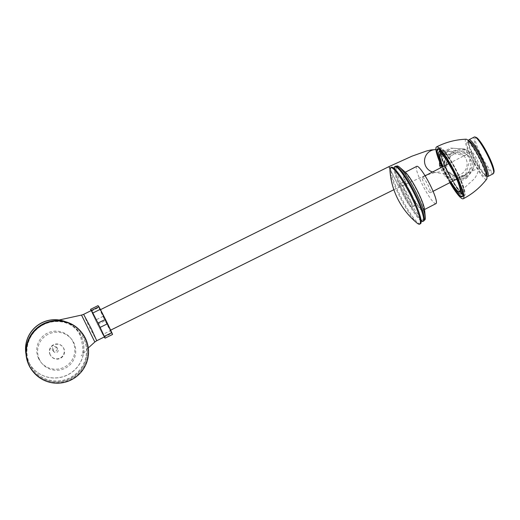 <?xml version="1.0" encoding="UTF-8"?>
<svg xmlns="http://www.w3.org/2000/svg" width="520" height="520" viewBox="0 0 520 520"><rect width="100%" height="100%" fill="white"/><g stroke="black" fill="none" stroke-linecap="round" stroke-linejoin="round"><path stroke-width="0.39" stroke-dasharray="2.6 1.95" d="M447.226 170.937A25.37 4.108 -117.3 0 0 463.32 194.272A25.37 4.108 -117.3 0 0 457.151 172.38A25.37 4.108 -117.3 0 0 441.064 149.038A25.37 4.108 -117.3 0 0 447.226 170.937A25.37 4.108 -117.3 0 0 463.32 194.272A25.37 4.108 -117.3 0 0 457.151 172.38A25.37 4.108 -117.3 0 0 441.064 149.038A25.37 4.108 -117.3 0 0 447.226 170.937M29.907 364.52A29.9 29.698 -39.6 0 1 79.729 332.183A29.9 29.698 -39.6 0 1 72.813 376.175A29.9 29.698 -39.6 0 1 29.907 364.52M29.971 364.598A29.9 29.698 -39.6 0 1 79.794 332.261A29.9 29.698 -39.6 0 1 72.878 376.259A29.9 29.698 -39.6 0 1 29.971 364.598M65.598 321.737A29.244 29.042 -39.6 0 1 70.454 373.204A29.244 29.042 -39.6 0 1 26.039 354.451M65.136 321.614A29.244 29.042 -39.6 0 1 70.519 373.282A29.244 29.042 -39.6 0 1 26 353.971M52.501 350.006A2.509 2.49 -39.6 0 1 56.68 347.295A2.509 2.49 -39.6 0 1 56.102 350.987A2.509 2.49 -39.6 0 1 52.501 350.006M53.547 351.267A2.509 2.49 -39.6 0 1 57.727 348.562A2.509 2.49 -39.6 0 1 57.142 352.248A2.509 2.49 -39.6 0 1 53.547 351.267M50.466 321.353A30.778 30.57 -39.6 0 1 73.352 376.987A30.778 30.57 -39.6 0 1 28.503 339.515M29.25 365.066A30.778 30.57 -39.6 0 1 80.535 331.78A30.778 30.57 -39.6 0 1 73.418 377.072A30.778 30.57 -39.6 0 1 29.25 365.066M50.122 354.718A7.475 7.423 -39.6 0 1 62.575 346.632A7.475 7.423 -39.6 0 1 60.846 357.63A7.475 7.423 -39.6 0 1 50.122 354.718M50.368 355.017A7.475 7.423 -39.6 0 1 62.829 346.931A7.475 7.423 -39.6 0 1 61.1 357.929A7.475 7.423 -39.6 0 1 50.368 355.017M81.127 331.799A31.22 31.005 -39.6 0 1 73.905 377.735A31.22 31.005 -39.6 0 1 33.007 371.592M38.662 358.651A19.13 19 -39.6 0 1 70.532 337.968A19.13 19 -39.6 0 1 66.111 366.113A19.13 19 -39.6 0 1 38.662 358.651M39.559 359.729A19.13 19 -39.6 0 1 71.428 339.047A19.13 19 -39.6 0 1 67.002 367.192A19.13 19 -39.6 0 1 39.559 359.729M486.635 175.643A19.351 3.133 62.7 0 1 486.512 175.728A19.351 3.133 62.7 0 1 486.135 175.78A19.351 3.133 62.7 0 1 474.357 158.977A19.351 3.133 62.7 0 1 468.78 141.336A19.351 3.133 62.7 0 1 468.923 141.291M467.616 142.084A19.351 3.133 62.7 0 1 479.394 158.886A19.351 3.133 62.7 0 1 484.972 176.527A19.351 3.133 62.7 0 1 484.588 176.579A19.351 3.133 62.7 0 1 472.817 159.77A19.351 3.133 62.7 0 1 467.24 142.129A19.351 3.133 62.7 0 1 467.616 142.084M464.016 195.689A26.956 4.362 62.7 0 1 447.61 172.276A26.956 4.362 62.7 0 1 439.842 147.7A26.956 4.362 62.7 0 1 440.369 147.628A26.956 4.362 62.7 0 1 456.775 171.041A26.956 4.362 62.7 0 1 464.542 195.618A26.956 4.362 62.7 0 1 464.016 195.689M458.309 194.239A26.956 4.362 62.7 0 1 437.346 153.576M441.753 150.449A23.79 3.854 62.7 0 1 456.235 171.113A23.79 3.854 62.7 0 1 463.093 192.803A23.79 3.854 62.7 0 1 462.625 192.862A23.79 3.854 62.7 0 1 448.149 172.205A23.79 3.854 62.7 0 1 441.291 150.514A23.79 3.854 62.7 0 1 441.753 150.449M441.805 153.296A23.79 3.854 62.7 0 1 453.303 171.087A23.79 3.854 62.7 0 1 461.123 190.769M477.21 159.887A8.704 1.411 62.7 0 1 479.654 167.135A8.704 1.411 62.7 0 1 479.492 167.375A8.704 1.411 62.7 0 1 479.323 167.401A8.704 1.411 62.7 0 1 473.804 159.387A8.704 1.411 62.7 0 1 471.517 151.899A8.704 1.411 62.7 0 1 471.685 151.873A8.704 1.411 62.7 0 1 471.809 151.905A8.704 1.411 62.7 0 1 477.21 159.887M451.022 182.052A21.593 3.497 62.7 0 1 445.653 172.237A21.593 3.497 62.7 0 1 443.047 166.576M422.532 177.216A8.704 1.411 62.7 0 1 427.83 184.775A8.704 1.411 62.7 0 1 430.339 192.719A8.704 1.411 62.7 0 1 430.17 192.738A8.704 1.411 62.7 0 1 424.873 185.178A8.704 1.411 62.7 0 1 422.363 177.242A8.704 1.411 62.7 0 1 422.532 177.216M435.962 203.619A20.976 3.393 62.7 0 1 435.552 203.678A20.976 3.393 62.7 0 1 422.786 185.458A20.976 3.393 62.7 0 1 416.741 166.335M404.424 172.842A20.976 3.393 62.7 0 1 417.19 191.061A20.976 3.393 62.7 0 1 423.235 210.184A20.976 3.393 62.7 0 1 422.825 210.236A20.976 3.393 62.7 0 1 410.059 192.023A20.976 3.393 62.7 0 1 404.014 172.894A20.976 3.393 62.7 0 1 404.424 172.842M424.567 209.722A22.867 3.705 62.7 0 1 423.651 211.926A22.867 3.705 62.7 0 1 409.149 190.892A22.867 3.705 62.7 0 1 403.591 171.158A22.867 3.705 62.7 0 1 405.158 172.075M424.671 219.98A30.342 4.914 62.7 0 1 424.079 220.058A30.342 4.914 62.7 0 1 405.613 193.707A30.342 4.914 62.7 0 1 396.864 166.042M396.305 166.562A30.342 4.914 62.7 0 1 414.772 192.914A30.342 4.914 62.7 0 1 423.514 220.578A30.342 4.914 62.7 0 1 422.923 220.656A30.342 4.914 62.7 0 1 404.45 194.305A30.342 4.914 62.7 0 1 395.707 166.641A30.342 4.914 62.7 0 1 396.305 166.562M423.716 220.968A30.778 4.986 62.7 0 1 423.111 221.046A30.778 4.986 62.7 0 1 404.378 194.311A30.778 4.986 62.7 0 1 395.506 166.251M414.102 200.583A13.188 2.139 62.7 0 1 414.882 205.732A13.188 2.139 62.7 0 1 414.629 205.764A13.188 2.139 62.7 0 1 406.594 194.305A13.188 2.139 62.7 0 1 402.799 182.28A13.188 2.139 62.7 0 1 403.052 182.247A13.188 2.139 62.7 0 1 406.536 185.9M400.121 183.755A13.188 2.139 62.7 0 1 408.154 195.214A13.188 2.139 62.7 0 1 411.957 207.239A13.188 2.139 62.7 0 1 411.697 207.279A13.188 2.139 62.7 0 1 403.663 195.819A13.188 2.139 62.7 0 1 399.867 183.794A13.188 2.139 62.7 0 1 400.121 183.755M420.459 223.737A31.746 5.142 62.7 0 1 419.835 223.821A31.746 5.142 62.7 0 1 400.51 196.242A31.746 5.142 62.7 0 1 391.359 167.297M468.585 140.263A20.67 3.348 -117.3 0 0 475.443 159.666A20.67 3.348 -117.3 0 0 487.272 176.508M486.726 176.111A19.786 3.204 62.7 0 1 486.324 176.176A19.786 3.204 62.7 0 1 486.122 176.124A19.786 3.204 62.7 0 1 474.799 160.004A19.786 3.204 62.7 0 1 468.234 141.427A19.786 3.204 62.7 0 1 468.598 140.94M493.285 173.719A20.67 3.348 62.7 0 1 492.882 173.778A20.67 3.348 62.7 0 1 480.304 155.825A20.67 3.348 62.7 0 1 474.344 136.981M476.112 137.365A19.786 3.204 -117.3 0 0 475.911 137.312A19.786 3.204 -117.3 0 0 480.721 154.394A19.786 3.204 -117.3 0 0 493.266 172.594A19.786 3.204 -117.3 0 0 494 172.061M454.097 153.627L446.856 160.407L446.797 170.157L454.714 176.371L464.75 175.272L465.575 174.805L470.171 159.062L468.182 156.182L454.097 153.627M463.469 176.208A13.501 13.234 -81.7 0 1 445.705 170.281A13.501 13.234 -81.7 0 1 451.626 152.145A13.501 13.234 -81.7 0 1 466.401 174.161A13.501 13.234 -81.7 0 1 463.469 176.208M486.655 179.192A22.555 3.653 62.7 0 1 473.856 162.91C475.781 178.275 450.794 185.712 444.516 171.847C437.45 158.548 458.998 144.19 469.716 154.492A22.555 3.653 62.7 0 1 466.043 139.21M449.865 182.65A29.153 4.719 62.7 0 1 444.178 172.022A29.153 4.719 62.7 0 1 441.883 167.174M450.899 153.745A11.434 11.206 98.3 0 0 454.272 175.253A11.434 11.206 98.3 0 0 466.986 162.071A11.434 11.206 98.3 0 0 450.899 153.745M100.282 309.849L110.377 330.284L104.734 319.599L100.282 309.849M83.616 314.353L88.94 326.287L96.733 340.73M91.273 310.557A14.729 0.397 -116.4 0 0 96.72 322.433A14.729 0.397 -116.4 0 0 104.358 336.947M97.656 324.441L102.791 334.497L110.273 330.785L105.138 320.73L97.656 324.441A16.712 0.448 -116.4 0 1 95.517 320.099L102.999 316.387L98.781 307.431L91.299 311.142L95.517 320.099M91.085 310.648A16.712 0.448 -116.4 0 0 91.299 311.142M98.026 305.643A16.712 0.448 -116.4 0 0 98.781 307.431M110.273 330.785A16.712 0.448 -116.4 0 0 111.657 333.34L104.176 337.044A16.712 0.448 -116.4 0 1 102.791 334.497M102.999 316.387A16.712 0.448 -116.4 0 0 105.138 320.73M112.567 334.445L111.657 333.34M94.828 342.01L81.504 315.081M450.613 179.348L462.663 180.018L450.613 179.348A16.712 16.38 -81.7 0 1 446.622 176.69L444.99 176.449L440.719 167.772M466.934 177.814L473.59 167.505L471.952 167.264L465.303 177.573L466.934 177.814A16.712 16.38 -81.7 0 1 462.663 180.018M473.876 162.643L468.475 151.665L466.837 151.43L472.238 162.403L473.876 162.643A16.712 16.38 -81.7 0 1 473.59 167.505M464.484 149.006L450.801 148.102L464.484 149.006A16.712 16.38 -81.7 0 1 468.475 151.665M448.162 150.54L441.506 160.849L439.875 160.615L446.524 150.306L448.162 150.54A16.712 16.38 -81.7 0 1 452.433 148.337M439.654 161.98A16.712 16.38 -81.7 0 1 439.875 160.615M441.22 165.691A16.712 16.38 -81.7 0 1 441.506 160.849M446.524 150.306A16.712 16.38 -81.7 0 1 450.801 148.102M462.852 148.766A16.712 16.38 -81.7 0 1 466.837 151.43M472.238 162.403A16.712 16.38 -81.7 0 1 471.952 167.264M448.975 179.114A16.712 16.38 -81.7 0 1 444.99 176.449M465.303 177.573A16.712 16.38 -81.7 0 1 461.032 179.777M441.298 165.861L446.622 176.69M473.856 162.91L469.716 154.492M417.144 223.158A31.746 5.142 62.7 0 1 400.569 198.269A31.746 5.142 62.7 0 1 389.916 170.333M421.115 220.896A30.778 4.986 62.7 0 1 404.411 196.287A30.778 4.986 62.7 0 1 394.056 168.409M450.678 182.228A23.79 3.854 62.7 0 1 442.702 166.751M389.987 168.662L398.899 187.135L388.804 166.699M432.549 171.983A11.434 11.206 98.3 0 0 445.744 155.838A11.434 11.206 98.3 0 0 435.916 149.578L457.554 152.626M442.052 167.089L450.034 182.566M462.56 196.482L464.23 195.136L464.568 193.264L463.808 188.812L461.929 183.177L457.184 172.393L450.144 159.66L444.951 152.243L441.786 149.058L439.348 148.194L437.983 148.811M57.727 348.562L56.68 347.295M71.428 339.047L70.532 337.968M484.972 176.527L486.512 175.728M439.842 147.7L437.528 148.889M461.474 193.635L463.093 192.803M479.654 167.135L476.925 174.558L474.728 178.444L459.771 192.042M430.339 192.719L433.089 191.302M456.709 179.12L479.492 167.375M423.235 210.184L424.548 209.508M423.514 220.578L424.262 220.188M411.957 207.239L414.882 205.732M461.435 193.85L462.209 193.453C460.798 193.869 455.812 186.368 447.259 170.95C438.731 153.198 440.2 149.584 440.251 150.852L439.472 151.255M486.122 176.124L486.772 176.339M468.234 141.427L468.435 140.77M454.272 175.253L434.076 172.322L435.403 172.386L426.751 174.98M424.99 175.63L393.868 189.709M88.283 347.945L81.185 355.862C83.707 353.847 83.421 347.159 80.32 335.79C74.653 322.296 57.142 319.651 55.634 320.625L59.13 320.002M468.182 156.182C464.288 149.63 448.143 152.503 446.277 162.611C442.455 175.689 462.956 179.9 465.556 174.817M466.401 174.161L465.575 174.798M468.878 157.125L468.234 156.234M399.867 183.794L402.799 182.28M395.707 166.641L396.454 166.257M404.014 172.894L405.321 172.224M422.363 177.242L425.106 175.825M448.734 163.644L471.517 151.899M439.985 153.66L459.738 149.357L464.178 149.832L471.809 151.905M439.673 151.346L441.291 150.514M462.228 196.807L464.542 195.618M467.24 142.129L468.78 141.336M41.945 363.428L41.054 362.349M53.859 351.754L52.819 350.493"/><path stroke-width="0.78" d="M26.039 354.451A29.244 29.042 -39.6 0 1 65.598 321.737M26 353.971A29.244 29.042 -39.6 0 1 65.136 321.614M28.503 339.515A30.778 30.57 -39.6 0 1 50.466 321.353M33.345 372.001L33.007 371.592A31.22 31.005 -39.6 0 1 40.222 325.656A31.22 31.005 -39.6 0 1 81.127 331.799L81.465 332.209A31.22 31.005 -39.6 0 1 77.168 375.999A31.22 31.005 -39.6 0 1 29.445 365.969A31.22 31.005 -39.6 0 1 81.465 332.209M468.923 141.291A19.351 3.133 62.7 0 1 469.157 141.284A19.351 3.133 62.7 0 1 480.727 157.684A19.351 3.133 62.7 0 1 486.635 175.643M437.346 153.576A26.956 4.362 62.7 0 1 437.528 148.889A26.956 4.362 62.7 0 1 438.054 148.817A26.956 4.362 62.7 0 1 454.46 172.231A26.956 4.362 62.7 0 1 462.228 196.807A26.956 4.362 62.7 0 1 461.701 196.879A26.956 4.362 62.7 0 1 458.309 194.239M442.702 166.751A23.79 3.854 62.7 0 1 438.978 151.703A23.79 3.854 62.7 0 1 439.439 151.645A23.79 3.854 62.7 0 1 441.805 153.296M461.123 190.769A23.79 3.854 62.7 0 1 460.779 193.993A23.79 3.854 62.7 0 1 460.31 194.058A23.79 3.854 62.7 0 1 450.678 182.228M443.047 166.576A21.593 3.497 62.7 0 1 439.985 153.66A21.593 3.497 62.7 0 1 454.103 173.466A21.593 3.497 62.7 0 1 459.771 192.042A21.593 3.497 62.7 0 1 459.349 192.094A21.593 3.497 62.7 0 1 451.022 182.052M405.321 172.224L416.741 166.335A20.976 3.393 62.7 0 1 417.151 166.276A20.976 3.393 62.7 0 1 429.916 184.496A20.976 3.393 62.7 0 1 435.962 203.619L424.548 209.508M396.454 166.257L396.864 166.042A30.342 4.914 62.7 0 1 397.462 165.965A30.342 4.914 62.7 0 1 399.536 167.186L405.158 172.075A22.867 3.705 62.7 0 1 416.916 189.846A22.867 3.705 62.7 0 1 424.567 209.722L425.295 217.139A30.342 4.914 62.7 0 1 424.671 219.98L424.262 220.188M399.536 167.186A30.342 4.914 62.7 0 1 415.135 190.762A30.342 4.914 62.7 0 1 425.295 217.139M394.056 168.409A30.778 4.986 62.7 0 1 394.738 166.647L395.506 166.251A30.778 4.986 62.7 0 1 396.11 166.166A30.778 4.986 62.7 0 1 414.843 192.9A30.778 4.986 62.7 0 1 423.716 220.968L422.942 221.364A30.778 4.986 62.7 0 1 422.344 221.442A30.778 4.986 62.7 0 1 421.115 220.896M394.738 166.647A30.778 4.986 62.7 0 1 395.337 166.562A30.778 4.986 62.7 0 1 414.076 193.297A30.778 4.986 62.7 0 1 422.942 221.364M406.536 185.9A13.188 2.139 62.7 0 1 414.102 200.583M390.591 167.694L391.359 167.297A31.746 5.142 62.7 0 1 391.982 167.213A31.746 5.142 62.7 0 1 411.307 194.786A31.746 5.142 62.7 0 1 420.459 223.737L419.685 224.133A31.746 5.142 62.7 0 1 419.062 224.218A31.746 5.142 62.7 0 1 417.144 223.158A75.147 75.147 0 0 1 389.916 170.333A31.746 5.142 62.7 0 1 390.591 167.694A31.746 5.142 62.7 0 1 391.209 167.609A31.746 5.142 62.7 0 1 410.534 195.189A31.746 5.142 62.7 0 1 419.685 224.133M486.772 176.339L487.272 176.508A20.67 3.348 -117.3 0 0 487.481 176.56A20.67 3.348 -117.3 0 0 487.89 176.508A20.67 3.348 -117.3 0 0 481.929 157.664A20.67 3.348 -117.3 0 0 469.352 139.711A20.67 3.348 -117.3 0 0 468.949 139.763A20.67 3.348 -117.3 0 0 468.585 140.263L468.435 140.77M468.598 140.94A19.786 3.204 62.7 0 1 468.969 140.894A19.786 3.204 62.7 0 1 480.987 158.028A19.786 3.204 62.7 0 1 486.726 176.111M468.949 139.763L474.344 136.981A20.67 3.348 62.7 0 1 474.754 136.929A20.67 3.348 62.7 0 1 474.962 136.981A20.67 3.348 62.7 0 1 486.791 153.816A20.67 3.348 62.7 0 1 493.649 173.219A20.67 3.348 62.7 0 1 493.285 173.719L487.89 176.508M441.883 167.174A29.153 4.719 62.7 0 1 436.521 146.939C445.803 142.181 455.644 139.607 466.043 139.21A22.555 3.653 62.7 0 1 480.519 159.972A22.555 3.653 62.7 0 1 486.655 179.192C480.298 187.434 472.491 193.96 463.236 198.764A29.153 4.719 62.7 0 1 462.663 198.842A29.153 4.719 62.7 0 1 449.865 182.65M436.521 146.939A29.153 4.719 62.7 0 1 455.579 173.68A29.153 4.719 62.7 0 1 463.236 198.764M83.616 314.353L91.273 310.557A14.729 0.397 -116.4 0 1 98.91 325.072A14.729 0.397 -116.4 0 1 104.358 336.947L96.733 340.73L91.345 328.822L83.616 314.353L81.504 315.081L94.828 342.004L88.283 347.945M91.455 310.459L90.545 309.355L98.026 305.643L98.943 306.748L91.455 310.459A16.712 0.448 -116.4 0 1 92.84 313.007L100.321 309.296L105.456 319.351L97.974 323.063L92.84 313.007M104.331 336.362L100.113 327.405L107.595 323.7L111.813 332.651L104.331 336.362A16.712 0.448 -116.4 0 1 105.085 338.156L112.567 334.445A16.712 0.448 -116.4 0 0 111.813 332.651M100.113 327.405A16.712 0.448 -116.4 0 0 97.974 323.063M107.595 323.7A16.712 0.448 -116.4 0 0 105.456 319.351M100.321 309.296A16.712 0.448 -116.4 0 0 98.943 306.748M90.545 309.355A16.712 0.448 -116.4 0 0 91.085 310.648M104.169 337.044A16.712 0.448 -116.4 0 0 104.176 337.044L105.085 338.156M440.719 167.772L439.589 165.477A16.712 16.38 -81.7 0 1 439.654 161.98M439.589 165.477L441.22 165.711A16.712 16.38 -81.7 0 1 441.22 165.691M493.649 173.219L494 172.061A19.786 3.204 -117.3 0 0 487.435 153.484A19.786 3.204 -117.3 0 0 476.112 137.365L474.962 136.981M432.549 171.983A11.434 11.206 98.3 0 1 435.916 149.578L431.093 149.923L426.485 151.008L411.944 156.195L388.804 166.699L389.987 168.662M450.034 182.566L456.729 192.465L459.894 195.65L462.56 196.482M437.983 148.811L437.119 151.437L437.879 155.89L442.052 167.089M460.779 193.993L461.474 193.635M433.089 191.302L456.709 179.12M440.251 150.852L439.472 151.255C440.882 150.839 445.868 158.34 454.422 173.752C462.956 191.503 461.481 195.117 461.435 193.85L462.209 193.453M393.868 189.709L110.637 330.155M96.733 340.73L94.828 342.004M81.504 315.081L59.13 320.002M388.804 166.699L100.503 309.66M426.751 174.98L424.99 175.63M425.106 175.825L448.734 163.644M438.978 151.703L439.673 151.346"/></g></svg>
